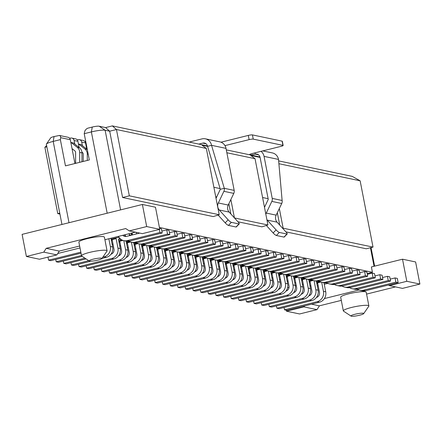 <?xml version="1.0" encoding="UTF-8"?>
<svg xmlns="http://www.w3.org/2000/svg" width="442" height="442" viewBox="0 0 442 442"><rect width="100%" height="100%" fill="white"/><g stroke="black" fill="none" stroke-linecap="round" stroke-linejoin="round"><path stroke-width="0.66" d="M69.659 138.302L70.51 138.086A3.254 3.033 -78.1 0 1 71.792 138.064L75.599 138.865A3.254 3.033 101.9 0 1 77.914 141.302L79.107 147.462M77.267 139.899L78.118 139.689A3.254 3.033 -78.1 0 1 79.405 139.661L83.206 140.462A3.254 3.033 101.9 0 1 85.521 142.904L86.72 149.065M84.881 141.501L85.698 141.296M61.952 224.464L46.366 144.28A10.84 1.602 -11 0 1 46.443 144.02L50.703 137.854A5.42 0.801 -11 0 1 54.084 136.545L59.438 135.462L67.991 137.263A3.254 3.033 101.9 0 1 70.3 139.7L74.93 163.518M74.797 144.053L74.107 140.501A3.254 3.033 -78.1 0 0 71.792 138.064M70.3 139.7L60.714 137.683L60.361 139.628L53.2 141.407L54.084 136.545M107.179 213.221L91.378 131.915L84.218 133.694L89.323 159.943L65.46 165.872L60.361 139.628M60.714 137.683L60.521 136.219L59.438 135.462M82.405 145.656L81.715 142.103A3.254 3.033 -78.1 0 0 79.405 139.661M84.218 133.694L84.914 130.749L86.411 128.937L87.743 128.197L92.256 127.053A5.42 0.801 -11 0 1 99.13 126.219L105.599 127.583L112.356 125.898L207.475 145.915M226.304 149.877L259.99 156.965M278.653 160.894L352.241 176.38L360.136 180.806L278.896 163.711M279.725 225.072L277.322 212.724M237.94 221.779L261.924 226.829L267.924 224.984L234.459 217.945M230.851 213.961L228.857 203.718M105.599 127.583L109.688 131.208L122.578 197.502L213.215 216.574L219.215 214.735L129.335 195.823L116.45 129.528L109.688 131.208L105.124 130.246L99.13 126.219M112.329 240.553L111.345 240.343M118.804 237.243L119.926 239.415L118.401 239.094L120.241 248.564A8.669 8.094 -78.1 0 1 113.925 258.957L81.317 267.067L79.035 266.587L111.644 258.476A8.669 8.094 -78.1 0 0 117.959 248.084L116.119 238.614L114.594 238.293L111.113 239.155L118.953 237.21M125.009 235.702L125.324 235.625M120.765 239.205L119.926 239.415M119.937 242.155L118.959 241.945M118.727 240.757L121.937 239.962L118.727 240.757M126.65 241.233L126.141 241.36L126.65 241.233M127.55 243.757L126.567 243.548M126.335 242.36L129.545 241.564L126.335 242.36M134.263 242.835L133.755 242.962L134.263 242.835M135.158 245.354L134.18 245.15M133.948 243.962L137.158 243.161L133.948 243.962M141.871 244.437L141.363 244.564L141.871 244.437M142.772 246.956L141.788 246.752M141.556 245.564L144.766 244.763L141.556 245.564M149.484 246.039L148.971 246.166L149.484 246.039M150.379 248.559L149.396 248.354M149.169 247.166L152.38 246.365L149.169 247.166M157.092 247.642L156.584 247.769L157.092 247.642M157.987 250.161L157.009 249.957M156.777 248.763L159.987 247.968L156.777 248.763M164.706 249.238L164.192 249.365L164.706 249.238M165.601 251.763L164.617 251.553M164.391 250.365L167.601 249.57L164.391 250.365M172.314 250.841L171.805 250.968L172.314 250.841M173.209 253.365L172.231 253.155M171.999 251.968L175.209 251.172L171.999 251.968M179.927 252.443L179.413 252.57L179.927 252.443M180.822 254.968L179.839 254.758M179.612 253.57L182.822 252.774L179.612 253.57M187.535 254.045L187.027 254.172L187.535 254.045M188.43 256.564L187.452 256.36M187.22 255.172L190.43 254.371L187.22 255.172M195.149 255.647L194.635 255.774L195.149 255.647M196.044 258.167L195.06 257.962M194.828 256.774L198.044 255.973L194.828 256.774M202.756 257.25L202.248 257.377L202.756 257.25M203.651 259.769L202.674 259.565M202.442 258.377L205.652 257.575L202.442 258.377M210.364 258.852L209.856 258.979L210.364 258.852M211.265 261.371L210.282 261.167M210.049 259.979L213.259 259.178L210.049 259.979M217.978 260.448L217.47 260.576L217.978 260.448M218.873 262.973L217.895 262.769M217.663 261.576L220.873 260.78L217.663 261.576M225.586 262.051L225.077 262.178L225.586 262.051M226.486 264.576L225.503 264.366M225.271 263.178L228.481 262.382L225.271 263.178M233.199 263.653L232.691 263.78L233.199 263.653M234.094 266.178L233.116 265.968M232.884 264.78L236.094 263.985L232.884 264.78M240.807 265.255L240.299 265.382L240.807 265.255M241.708 267.775L240.724 267.57M240.492 266.382L243.702 265.581L240.492 266.382M248.421 266.858L247.912 266.985L248.421 266.858M249.316 269.377L248.338 269.172M248.106 267.985L251.316 267.183L248.106 267.985M256.029 268.46L255.52 268.587L256.029 268.46M256.929 270.979L255.946 270.775M255.714 269.587L258.924 268.786L255.714 269.587M263.642 270.062L263.128 270.189L263.642 270.062M264.537 272.581L263.554 272.377M263.327 271.189L266.537 270.388L263.327 271.189M271.25 271.664L270.742 271.786L271.25 271.664M272.145 274.184L271.167 273.979M270.935 272.786L274.145 271.99L270.935 272.786M278.863 273.261L278.349 273.388L278.863 273.261M279.758 275.786L278.775 275.576M278.548 274.388L281.758 273.592L278.548 274.388M286.471 274.863L285.963 274.99L286.471 274.863M287.366 277.388L286.388 277.178M286.156 275.99L289.366 275.195L286.156 275.99M294.085 276.465L293.571 276.593L294.085 276.465M294.98 278.99L293.996 278.78M293.764 277.593L296.98 276.797L293.764 277.593M301.693 278.068L301.184 278.195L301.693 278.068M302.588 280.587L301.61 280.383M301.378 279.195L304.588 278.394L301.378 279.195M309.306 279.67L308.792 279.797L309.306 279.67M310.201 282.189L309.218 281.985M308.986 280.797L312.201 279.996L308.986 280.797M316.914 281.272L316.406 281.399L316.914 281.272M132.379 234.365L131.396 234.161M131.39 234.116L132.285 233.895M317.809 283.792L316.831 283.587M316.599 282.399L319.809 281.598L316.599 282.399M324.522 282.874L324.014 282.996L324.522 282.874M159.413 227.459L372.44 272.289L367.192 273.592M310.941 285.996L309.958 285.792M303.328 284.394L302.35 284.189M295.72 282.797L294.737 282.587M288.107 281.195L287.129 280.985M280.499 279.593L279.515 279.383M272.885 277.99L271.907 277.786M265.277 276.388L264.294 276.184M257.664 274.786L256.686 274.581M250.056 273.184L249.073 272.979M242.448 271.581L241.465 271.377M234.835 269.985L233.857 269.775M227.227 268.382L226.243 268.172M219.613 266.78L218.635 266.576M212.005 265.178L211.022 264.973M204.392 263.576L203.414 263.371M196.784 261.973L195.8 261.769M189.17 260.371L188.193 260.167M181.563 258.774L180.579 258.564M173.949 257.172L172.971 256.962M166.341 255.57L165.358 255.36M158.728 253.968L157.75 253.763M151.12 252.365L150.136 252.161M143.506 250.763L142.528 250.559M135.898 249.161L134.915 248.957M128.29 247.564L127.307 247.354M120.677 245.962L119.699 245.752M113.069 244.36L112.086 244.15M317.301 285.996L318.196 285.775M324.262 284.267L327.798 283.388M279.322 208.536L283.145 228.188L373.026 247.1L360.136 180.806M267.924 224.984L255.034 158.689L226.862 152.761M230.857 199.53L234.431 217.912M46.863 146.827L44.874 147.324L57.758 213.619L59.935 214.077M92.256 127.053L91.378 131.915A10.84 1.602 -11 0 1 105.124 130.246L120.6 209.884M46.443 144.02A10.84 1.602 -11 0 1 53.2 141.407L69.007 222.713M219.215 214.735L206.331 148.44L116.45 129.528L112.356 125.898M388.485 285.024L389.413 285.626L406.811 281.3L402.513 259.205L371.396 266.94L372.44 272.289M373.026 247.1L366.263 248.785L285.886 231.868M406.811 281.3L419.9 284.057L415.607 261.957L402.513 259.205M296.267 285.62L295.361 285.847M289.062 287.411L287.56 287.786M286.328 310.207L286.521 311.212L299.61 313.964L317.008 309.643L319.395 305.825L341.296 300.378M286.521 311.212L303.919 306.886L317.008 309.643M311.505 304.168L319.395 305.825M303.919 306.886L304.538 305.897M351.053 316.102L343.539 311.151A13.006 1.923 -11 0 1 343.34 310.897L340.683 297.217A13.006 1.923 -11 0 1 348.887 293.775A13.006 1.923 -11 0 1 366.219 292.256L368.877 305.936A13.006 1.923 -11 0 1 368.788 306.245L363.678 313.643A6.503 0.961 -11 0 1 357.523 315.676A6.503 0.961 -11 0 1 351.053 316.102A6.503 0.961 -11 0 1 355.053 314.251A6.503 0.961 -11 0 1 363.678 313.643M366.578 294.096L395.485 286.908M324.406 298.571L358.793 290.018M389.413 285.626L402.502 288.383L419.9 284.057M343.34 310.897A13.006 1.923 -11 0 1 351.545 307.455A13.006 1.923 -11 0 1 368.877 305.936M122.578 197.502L129.335 195.823M59.747 213.127L57.758 213.619M22.1 234.376L142.39 204.464L146.683 226.564L129.285 230.89L125.705 228.558L46.178 248.332L43.791 252.144L26.393 256.471L22.1 234.376M146.683 226.564L159.772 229.321L155.479 207.221L142.39 204.464M159.772 229.321L142.374 233.641L129.285 230.89M89.251 261.007L81.737 256.062A13.006 1.923 -11 0 1 81.543 255.808L78.88 242.128A13.006 1.923 -11 0 1 87.085 238.686A13.006 1.923 -11 0 1 104.417 237.166L107.08 250.846A13.006 1.923 -11 0 1 106.986 251.155L101.875 258.553A6.503 0.961 -11 0 1 95.721 260.587A6.503 0.961 -11 0 1 89.251 261.007A6.503 0.961 -11 0 1 93.251 259.161A6.503 0.961 -11 0 1 101.875 258.553M79.637 246.023L59.267 251.089L46.178 248.332M135.357 232.166L104.92 239.735M59.267 251.089L56.88 254.901L43.791 252.144M56.88 254.901L39.487 259.227L26.393 256.471M81.543 255.808A13.006 1.923 -11 0 1 89.743 252.365A13.006 1.923 -11 0 1 107.08 250.846M207.591 146.385L202.055 145.219L206.331 148.44M260.1 157.429L250.763 155.468L255.034 158.689M46.609 145.512L44.874 147.324M282.609 228.254L283.145 228.188M220.094 188.579L213.878 187.27M216.702 196.95L215.718 196.745M268.117 198.685L262.581 197.519M390.17 279.145L395.043 277.935L395.861 282.14L363.252 290.25A8.669 8.094 101.9 0 1 359.832 290.317A8.669 8.094 101.9 0 1 357.274 289.261M395.861 282.14L398.143 282.62L397.325 278.416L395.043 277.935M398.143 282.62L365.534 290.731A8.669 8.094 101.9 0 1 362.114 290.797L359.832 290.317M284.068 307.494L284.521 309.825L286.803 310.306L319.411 302.201A8.669 8.094 -78.1 0 0 325.726 291.803L323.969 282.769M284.521 309.825L317.124 301.72A8.669 8.094 -78.1 0 0 323.445 291.322L321.688 282.289M316.444 297.472A4.337 4.05 -78.1 0 0 319.467 292.311L317.627 282.841L320.831 282.046M317.627 282.841L316.643 282.631M382.557 277.543L387.43 276.333L388.247 280.543L355.644 288.648A8.669 8.094 101.9 0 1 352.219 288.714A8.669 8.094 101.9 0 1 349.661 287.659M388.247 280.543L390.535 281.024L389.717 276.814L387.43 276.333M390.535 281.024L357.926 289.129A8.669 8.094 101.9 0 1 354.506 289.195L352.219 288.714M374.949 275.941L379.822 274.731L380.639 278.941L348.031 287.046A8.669 8.094 101.9 0 1 344.611 287.112A8.669 8.094 101.9 0 1 342.053 286.057M380.639 278.941L382.921 279.421L382.103 275.211L379.822 274.731M382.921 279.421L350.313 287.527A8.669 8.094 101.9 0 1 346.893 287.593L344.611 287.112M367.335 274.338L372.208 273.128L373.026 277.338L340.423 285.444A8.669 8.094 101.9 0 1 336.997 285.51A8.669 8.094 101.9 0 1 334.439 284.455M373.026 277.338L375.313 277.819L374.496 273.609L372.208 273.128M375.313 277.819L342.705 285.924A8.669 8.094 101.9 0 1 339.285 285.991L336.997 285.51M359.727 272.736L364.6 271.526L365.418 275.736L332.809 283.841A8.669 8.094 101.9 0 1 329.389 283.913A8.669 8.094 101.9 0 1 326.831 282.858M365.418 275.736L367.7 276.217L366.882 272.007L364.6 271.526M367.7 276.217L335.097 284.322A8.669 8.094 101.9 0 1 331.671 284.388L329.389 283.913M352.114 271.139L356.987 269.924L357.81 274.134L325.202 282.245A8.669 8.094 101.9 0 1 321.776 282.311A8.669 8.094 101.9 0 1 319.218 281.256M357.81 274.134L360.092 274.615L359.274 270.405L356.987 269.924M360.092 274.615L327.483 282.725A8.669 8.094 101.9 0 1 324.063 282.792L321.776 282.311M344.506 269.537L349.379 268.322L350.197 272.532L317.588 280.642A8.669 8.094 101.9 0 1 314.168 280.709A8.669 8.094 101.9 0 1 311.61 279.653M350.197 272.532L352.478 273.012L351.661 268.802L349.379 268.322M352.478 273.012L319.875 281.123A8.669 8.094 101.9 0 1 316.45 281.189L314.168 280.709M336.892 267.935L341.771 266.725L342.589 270.929L309.98 279.04A8.669 8.094 101.9 0 1 306.56 279.106A8.669 8.094 101.9 0 1 303.997 278.051M342.589 270.929L344.87 271.41L344.053 267.2L341.771 266.725M344.87 271.41L312.262 279.521A8.669 8.094 101.9 0 1 308.842 279.587L306.56 279.106M329.284 266.333L334.158 265.123L334.975 269.333L302.367 277.438A8.669 8.094 101.9 0 1 298.947 277.504A8.669 8.094 101.9 0 1 296.389 276.449M334.975 269.333L337.257 269.808L336.439 265.603L334.158 265.123M337.257 269.808L304.654 277.919A8.669 8.094 101.9 0 1 301.229 277.985L298.947 277.504M321.671 264.73L326.55 263.52L327.367 267.73L294.759 275.836A8.669 8.094 101.9 0 1 291.339 275.902A8.669 8.094 101.9 0 1 288.775 274.847M327.367 267.73L329.649 268.211L328.831 264.001L326.55 263.52M329.649 268.211L297.041 276.316A8.669 8.094 101.9 0 1 293.621 276.383L291.339 275.902M314.063 263.128L318.936 261.918L319.754 266.128L287.151 274.233A8.669 8.094 101.9 0 1 283.725 274.3A8.669 8.094 101.9 0 1 281.167 273.244M319.754 266.128L322.036 266.609L321.218 262.399L318.936 261.918M322.036 266.609L289.433 274.714A8.669 8.094 101.9 0 1 286.007 274.78L283.725 274.3M306.455 261.526L311.328 260.316L312.146 264.526L279.537 272.631A8.669 8.094 101.9 0 1 276.117 272.697A8.669 8.094 101.9 0 1 273.554 271.648M312.146 264.526L314.428 265.007L313.61 260.797L311.328 260.316M314.428 265.007L281.819 273.112A8.669 8.094 101.9 0 1 278.399 273.178L276.117 272.697M298.842 259.929L303.715 258.714L304.532 262.924L271.929 271.034A8.669 8.094 101.9 0 1 268.504 271.101A8.669 8.094 101.9 0 1 265.946 270.045M304.532 262.924L306.82 263.404L305.997 259.194L303.715 258.714M306.82 263.404L274.211 271.51A8.669 8.094 101.9 0 1 270.786 271.581L268.504 271.101M291.234 258.327L296.107 257.111L296.925 261.321L264.316 269.432A8.669 8.094 101.9 0 1 260.896 269.498A8.669 8.094 101.9 0 1 258.332 268.443M296.925 261.321L299.206 261.802L298.389 257.592L296.107 257.111M299.206 261.802L266.598 269.913A8.669 8.094 101.9 0 1 263.178 269.979L260.896 269.498M283.62 256.725L288.493 255.509L289.311 259.719L256.708 267.83A8.669 8.094 101.9 0 1 253.283 267.896A8.669 8.094 101.9 0 1 250.725 266.841M289.311 259.719L291.598 260.2L290.781 255.99L288.493 255.509M291.598 260.2L258.99 268.311A8.669 8.094 101.9 0 1 255.57 268.377L253.283 267.896M276.012 255.122L280.885 253.912L281.703 258.117L249.095 266.228A8.669 8.094 101.9 0 1 245.675 266.294A8.669 8.094 101.9 0 1 243.117 265.239M281.703 258.117L283.985 258.598L283.167 254.393L280.885 253.912M283.985 258.598L251.376 266.708A8.669 8.094 101.9 0 1 247.956 266.775L245.675 266.294M268.399 253.52L273.272 252.31L274.09 256.52L241.487 264.625A8.669 8.094 101.9 0 1 238.061 264.692A8.669 8.094 101.9 0 1 235.503 263.636M274.09 256.52L276.377 257.001L275.559 252.791L273.272 252.31M276.377 257.001L243.769 265.106A8.669 8.094 101.9 0 1 240.349 265.172L238.061 264.692M260.791 251.918L265.664 250.708L266.482 254.918L233.873 263.023A8.669 8.094 101.9 0 1 230.453 263.089A8.669 8.094 101.9 0 1 227.895 262.034M266.482 254.918L268.764 255.399L267.946 251.189L265.664 250.708M268.764 255.399L236.161 263.504A8.669 8.094 101.9 0 1 232.735 263.57L230.453 263.089M253.178 250.316L258.051 249.106L258.874 253.316L226.265 261.421A8.669 8.094 101.9 0 1 222.84 261.487A8.669 8.094 101.9 0 1 220.282 260.437M258.874 253.316L261.156 253.796L260.338 249.586L258.051 249.106M261.156 253.796L228.547 261.902A8.669 8.094 101.9 0 1 225.127 261.968L222.84 261.487M245.57 248.719L250.443 247.503L251.26 251.713L218.652 259.819A8.669 8.094 101.9 0 1 215.232 259.89A8.669 8.094 101.9 0 1 212.674 258.835M251.26 251.713L253.542 252.194L252.725 247.984L250.443 247.503M253.542 252.194L220.939 260.299A8.669 8.094 101.9 0 1 217.514 260.371L215.232 259.89M237.956 247.117L242.835 245.901L243.653 250.111L211.044 258.222A8.669 8.094 101.9 0 1 207.624 258.288A8.669 8.094 101.9 0 1 205.06 257.233M243.653 250.111L245.934 250.592L245.117 246.382L242.835 245.901M245.934 250.592L213.326 258.703A8.669 8.094 101.9 0 1 209.906 258.769L207.624 258.288M230.348 245.514L235.221 244.299L236.039 248.509L203.43 256.62A8.669 8.094 101.9 0 1 200.011 256.686A8.669 8.094 101.9 0 1 197.452 255.631M236.039 248.509L238.321 248.99L237.503 244.78L235.221 244.299M238.321 248.99L205.718 257.1A8.669 8.094 101.9 0 1 202.292 257.167L200.011 256.686M222.735 243.912L227.613 242.702L228.431 246.907L195.823 255.017A8.669 8.094 101.9 0 1 192.403 255.084A8.669 8.094 101.9 0 1 189.839 254.028M228.431 246.907L230.713 247.387L229.895 243.183L227.613 242.702M230.713 247.387L198.104 255.498A8.669 8.094 101.9 0 1 194.684 255.564L192.403 255.084M215.127 242.31L220 241.1L220.818 245.31L188.215 253.415A8.669 8.094 101.9 0 1 184.789 253.481A8.669 8.094 101.9 0 1 182.231 252.426M220.818 245.31L223.1 245.791L222.282 241.581L220 241.1M223.1 245.791L190.496 253.896A8.669 8.094 101.9 0 1 187.071 253.962L184.789 253.481M207.519 240.708L212.392 239.498L213.21 243.708L180.601 251.813A8.669 8.094 101.9 0 1 177.181 251.879A8.669 8.094 101.9 0 1 174.618 250.824M213.21 243.708L215.492 244.188L214.674 239.978L212.392 239.498M215.492 244.188L182.883 252.294A8.669 8.094 101.9 0 1 179.463 252.36L177.181 251.879M199.906 239.105L204.779 237.895L205.596 242.105L172.993 250.211A8.669 8.094 101.9 0 1 169.568 250.277A8.669 8.094 101.9 0 1 167.01 249.227M205.596 242.105L207.884 242.586L207.06 238.376L204.779 237.895M207.884 242.586L175.275 250.691A8.669 8.094 101.9 0 1 171.85 250.758L169.568 250.277M192.298 237.503L197.171 236.293L197.988 240.503L165.38 248.608A8.669 8.094 101.9 0 1 161.96 248.68A8.669 8.094 101.9 0 1 159.396 247.625M197.988 240.503L200.27 240.984L199.452 236.774L197.171 236.293M200.27 240.984L167.662 249.089A8.669 8.094 101.9 0 1 164.242 249.161L161.96 248.68M184.684 235.906L189.557 234.691L190.375 238.901L157.772 247.012A8.669 8.094 101.9 0 1 154.346 247.078A8.669 8.094 101.9 0 1 151.788 246.023M190.375 238.901L192.662 239.382L191.839 235.172L189.557 234.691M192.662 239.382L160.054 247.492A8.669 8.094 101.9 0 1 156.634 247.559L154.346 247.078M177.076 234.304L181.949 233.089L182.767 237.299L150.158 245.409A8.669 8.094 101.9 0 1 146.738 245.476A8.669 8.094 101.9 0 1 144.18 244.42M182.767 237.299L185.049 237.779L184.231 233.569L181.949 233.089M185.049 237.779L152.44 245.89A8.669 8.094 101.9 0 1 149.02 245.956L146.738 245.476M136.456 233.923L136.153 232.332M132.484 234.906L132.108 232.978M169.463 232.702L174.336 231.492L175.154 235.697L142.551 243.807A8.669 8.094 101.9 0 1 139.125 243.873A8.669 8.094 101.9 0 1 136.567 242.818M138.545 233.404L138.434 232.812M175.154 235.697L177.441 236.177L176.623 231.967L174.336 231.492M177.441 236.177L144.832 244.288A8.669 8.094 101.9 0 1 141.412 244.354L139.125 243.873M129.583 235.63A4.337 4.05 101.9 0 1 129.324 234.774L129.119 233.719M125.423 236.1A8.669 8.094 101.9 0 1 125.351 235.763L125.141 234.708M161.855 231.1L166.728 229.89L167.546 234.1L134.937 242.205A8.669 8.094 101.9 0 1 131.517 242.271A8.669 8.094 101.9 0 1 128.959 241.216M131.583 235.133L131.208 233.199M167.546 234.1L169.827 234.58L169.01 230.37L166.728 229.89M169.827 234.58L137.219 242.686A8.669 8.094 101.9 0 1 133.799 242.752L131.517 242.271M159.341 229.426L159.932 232.498L127.329 240.603A8.669 8.094 101.9 0 1 123.904 240.669A8.669 8.094 101.9 0 1 118.478 236.365M139.771 233.094L126.511 236.393A4.337 4.05 101.9 0 1 124.799 236.426A4.337 4.05 101.9 0 1 122.788 235.293M125.976 236.487A4.337 4.05 101.9 0 1 124.434 234.884M159.932 232.498L162.22 232.978L161.402 228.768L159.59 228.387M162.22 232.978L129.611 241.083A8.669 8.094 101.9 0 1 126.191 241.15L123.904 240.669M239.238 223.917A3.254 0.652 44.1 0 1 238.989 223.956L231.376 222.354L228.42 225.398L236.028 227A3.254 0.652 44.1 0 0 236.277 226.967L239.238 223.917A3.254 0.652 44.1 0 0 238.045 221.895L229.149 212.083L219.254 210L228.149 219.812A3.254 0.652 44.1 0 0 231.376 222.354M218.276 215.237L225.193 222.862A3.254 0.652 44.1 0 0 228.42 225.398M206.044 143.788L202.79 143.103A4.326 4.039 -78.1 0 1 204.497 143.07A4.326 4.039 -78.1 0 1 207.574 146.319L220.309 189.298L216.033 198.353M229.149 212.083A6.188 5.779 -78.1 0 1 228.221 205.055L233.79 193.397L223.895 191.314L218.326 202.972A6.188 5.779 -78.1 0 0 219.254 210M233.79 193.397A4.553 4.249 -78.1 0 0 234.177 190.392L224.282 188.309A4.553 4.249 -78.1 0 1 223.895 191.314M207.574 146.319L211.547 145.33A8.663 8.083 -78.1 0 0 205.392 138.827L219.851 141.871A8.663 8.083 -78.1 0 1 226.011 148.374L234.177 190.392M226.011 148.374L211.547 145.33L224.282 188.309L220.309 189.298M205.392 138.827A8.663 8.083 -78.1 0 0 201.972 138.893L189.198 142.07M262.763 150.904L272.36 152.921A8.663 8.083 -78.1 0 1 278.521 159.424L282.123 200.48A4.553 4.249 -78.1 0 1 281.736 203.486L276.167 215.143A6.188 5.779 -78.1 0 0 277.095 222.171L285.991 231.984A3.254 0.652 44.1 0 1 287.184 234.006A3.254 0.652 44.1 0 1 286.935 234.045L279.322 232.442A3.254 0.652 44.1 0 1 276.095 229.901L267.2 220.088A6.188 5.779 101.9 0 1 266.902 219.735M286.935 234.045L283.974 237.089L276.366 235.492L279.322 232.442M202.79 143.103L198.812 144.092M276.095 229.901L273.139 232.951A3.254 0.652 44.1 0 0 276.366 235.492M273.139 232.951L266.543 225.68M283.974 237.089A3.254 0.652 44.1 0 0 284.223 237.056L287.184 234.006M264.493 207.353L268.255 199.386L260.084 157.369A4.326 4.039 101.9 0 0 257.006 154.12A4.326 4.039 101.9 0 0 255.299 154.153A4.337 0.641 -11 0 1 249.526 154.661A4.337 0.641 -11 0 1 252.26 153.512L281.084 146.346A3.254 0.481 169 0 0 283.14 145.484A3.254 0.481 169 0 0 282.93 145.363L253.249 139.12A3.254 0.481 169 0 0 249.122 139.622L224.978 145.622M265.835 214.254A6.188 5.779 101.9 0 1 266.272 213.066L271.841 201.403A4.553 4.249 101.9 0 0 272.228 198.397L264.062 156.38A8.663 8.083 101.9 0 0 261.023 151.335M283.14 145.484L282.322 141.274A3.254 0.481 169 0 0 282.112 141.153L252.426 134.909A3.254 0.481 169 0 0 248.305 135.412L220.983 142.202M276.454 305.892L276.907 308.223L279.189 308.704L311.798 300.599A8.669 8.094 -78.1 0 0 318.113 290.201L316.362 281.167M276.907 308.223L309.516 300.118A8.669 8.094 -78.1 0 0 315.831 289.72L314.074 280.687M308.831 295.875A4.337 4.05 -78.1 0 0 311.853 290.709L310.013 281.239L313.218 280.443M310.013 281.239L309.035 281.035M268.846 304.289L269.3 306.621L271.581 307.102L304.19 298.996A8.669 8.094 -78.1 0 0 310.505 288.598L308.748 279.565M269.3 306.621L301.903 298.516A8.669 8.094 -78.1 0 0 308.223 288.118L306.466 279.084M301.223 294.273A4.337 4.05 -78.1 0 0 304.245 289.107L302.405 279.637L305.61 278.841M302.405 279.637L301.422 279.432M261.233 302.687L261.686 305.024L263.973 305.505L296.576 297.394A8.669 8.094 -78.1 0 0 302.897 286.996L301.14 277.968M261.686 305.024L294.295 296.913A8.669 8.094 -78.1 0 0 300.61 286.521L298.853 277.482M293.61 292.67A4.337 4.05 -78.1 0 0 296.637 287.504L294.792 278.035L297.996 277.239M294.792 278.035L293.814 277.83M253.625 301.085L254.078 303.422L256.36 303.903L288.969 295.792A8.669 8.094 -78.1 0 0 295.284 285.399L293.527 276.366M254.078 303.422L286.687 295.311A8.669 8.094 -78.1 0 0 293.002 284.919L291.245 275.885M286.002 291.068A4.337 4.05 -78.1 0 0 289.024 285.908L287.184 276.432L290.388 275.637M287.184 276.432L286.201 276.228M246.012 299.488L246.465 301.82L248.752 302.3L281.355 294.19A8.669 8.094 -78.1 0 0 287.676 283.797L285.919 274.764M246.465 301.82L279.073 293.709A8.669 8.094 -78.1 0 0 285.388 283.316L283.637 274.283M278.388 289.466A4.337 4.05 -78.1 0 0 281.416 284.305L279.571 274.836L282.775 274.034M279.571 274.836L278.593 274.626M238.404 297.886L238.857 300.217L241.139 300.698L273.747 292.593A8.669 8.094 -78.1 0 0 280.062 282.195L278.305 273.162M238.857 300.217L271.465 292.112A8.669 8.094 -78.1 0 0 277.78 281.714L276.023 272.681M270.78 287.864A4.337 4.05 -78.1 0 0 273.802 282.703L271.963 273.233L275.167 272.432M271.963 273.233L270.979 273.023M230.79 296.284L231.243 298.615L233.531 299.096L266.134 290.991A8.669 8.094 -78.1 0 0 272.454 280.593L270.697 271.559M231.243 298.615L263.852 290.51A8.669 8.094 -78.1 0 0 270.167 280.112L268.416 271.079M263.167 286.261A4.337 4.05 -78.1 0 0 266.195 281.101L264.355 271.631L267.554 270.835M264.355 271.631L263.371 271.421M223.182 294.681L223.635 297.013L225.917 297.494L258.526 289.388A8.669 8.094 -78.1 0 0 264.841 278.99L263.084 269.957M223.635 297.013L256.244 288.908A8.669 8.094 -78.1 0 0 262.559 278.51L260.802 269.476M255.559 284.659A4.337 4.05 -78.1 0 0 258.581 279.499L256.741 270.029L259.946 269.233M256.741 270.029L255.758 269.824M215.569 293.079L216.028 295.411L218.309 295.891L250.912 287.786A8.669 8.094 -78.1 0 0 257.233 277.388L255.476 268.355M216.028 295.411L248.631 287.306A8.669 8.094 -78.1 0 0 254.951 276.907L253.194 267.874M247.945 283.062A4.337 4.05 -78.1 0 0 250.973 277.896L249.133 268.427L252.338 267.631M249.133 268.427L248.15 268.222M207.961 291.477L208.414 293.814L210.696 294.289L243.304 286.184A8.669 8.094 -78.1 0 0 249.62 275.786L247.863 266.758M208.414 293.814L241.023 285.703A8.669 8.094 -78.1 0 0 247.338 275.305L245.581 266.272M240.338 281.46A4.337 4.05 -78.1 0 0 243.36 276.294L241.52 266.824L244.724 266.029M241.52 266.824L240.542 266.62M200.353 289.875L200.806 292.212L203.088 292.692L235.697 284.582A8.669 8.094 -78.1 0 0 242.012 274.189L240.255 265.156M200.806 292.212L233.409 284.101A8.669 8.094 -78.1 0 0 239.73 273.708L237.973 264.675M232.724 279.858A4.337 4.05 -78.1 0 0 235.752 274.697L233.912 265.222L237.116 264.427M233.912 265.222L232.928 265.018M192.74 288.278L193.193 290.609L195.475 291.09L228.083 282.979A8.669 8.094 -78.1 0 0 234.398 272.587L232.647 263.554M193.193 290.609L225.801 282.499A8.669 8.094 -78.1 0 0 232.116 272.106L230.359 263.073M225.116 278.256A4.337 4.05 -78.1 0 0 228.138 273.095L226.298 263.62L229.503 262.824M226.298 263.62L225.321 263.415M185.132 286.676L185.585 289.007L187.867 289.488L220.475 281.377A8.669 8.094 -78.1 0 0 226.79 270.985L225.033 261.951M185.585 289.007L218.188 280.902A8.669 8.094 -78.1 0 0 224.508 270.504L222.751 261.471M217.503 276.653A4.337 4.05 -78.1 0 0 220.53 271.493L218.691 262.023L221.895 261.222M218.691 262.023L217.707 261.813M177.518 285.073L177.971 287.405L180.253 287.886L212.862 279.78A8.669 8.094 -78.1 0 0 219.177 269.382L217.425 260.349M177.971 287.405L210.58 279.3A8.669 8.094 -78.1 0 0 216.895 268.902L215.138 259.868M209.895 275.051A4.337 4.05 -78.1 0 0 212.917 269.891L211.077 260.421L214.282 259.625M211.077 260.421L210.099 260.211M169.91 283.471L170.363 285.803L172.645 286.283L205.254 278.178A8.669 8.094 -78.1 0 0 211.569 267.78L209.812 258.747M170.363 285.803L202.966 277.698A8.669 8.094 -78.1 0 0 209.287 267.3L207.53 258.266M202.287 273.449A4.337 4.05 -78.1 0 0 205.309 268.288L203.469 258.819L206.674 258.023M203.469 258.819L202.486 258.614M162.297 281.869L162.75 284.2L165.037 284.681L197.64 276.576A8.669 8.094 -78.1 0 0 203.955 266.178L202.204 257.145M162.75 284.2L195.358 276.095A8.669 8.094 -78.1 0 0 201.674 265.697L199.917 256.664M194.673 271.852A4.337 4.05 -78.1 0 0 197.701 266.686L195.856 257.216L199.06 256.421M195.856 257.216L194.878 257.012M154.689 280.267L155.142 282.598L157.424 283.079L190.032 274.974A8.669 8.094 -78.1 0 0 196.347 264.576L194.59 255.542M155.142 282.598L187.751 274.493A8.669 8.094 -78.1 0 0 194.066 264.095L192.309 255.062M187.065 270.25A4.337 4.05 -78.1 0 0 190.088 265.084L188.248 255.614L191.452 254.819M188.248 255.614L187.264 255.41M147.076 278.664L147.529 281.002L149.816 281.482L182.419 273.371A8.669 8.094 -78.1 0 0 188.74 262.979L186.983 253.946M147.529 281.002L180.137 272.891A8.669 8.094 -78.1 0 0 186.452 262.498L184.701 253.465M179.452 268.648A4.337 4.05 -78.1 0 0 182.48 263.487L180.634 254.012L183.839 253.216M180.634 254.012L179.656 253.807M139.468 277.068L139.921 279.399L142.202 279.88L174.811 271.769A8.669 8.094 -78.1 0 0 181.126 261.377L179.369 252.343M139.921 279.399L172.529 271.289A8.669 8.094 -78.1 0 0 178.844 260.896L177.087 251.863M171.844 267.045A4.337 4.05 -78.1 0 0 174.866 261.885L173.026 252.41L176.231 251.614M173.026 252.41L172.043 252.205M131.854 275.465L132.307 277.797L134.595 278.278L167.198 270.167A8.669 8.094 -78.1 0 0 173.518 259.774L171.761 250.741M132.307 277.797L164.916 269.686A8.669 8.094 -78.1 0 0 171.231 259.294L169.479 250.26M164.231 265.443A4.337 4.05 -78.1 0 0 167.258 260.283L165.413 250.813L168.617 250.012M165.413 250.813L164.435 250.603M124.246 273.863L124.699 276.195L126.981 276.675L159.59 268.57A8.669 8.094 -78.1 0 0 165.905 258.172L164.148 249.139M124.699 276.195L157.308 268.09A8.669 8.094 -78.1 0 0 163.623 257.692L161.866 248.658M156.623 263.841A4.337 4.05 -78.1 0 0 159.645 258.68L157.805 249.211L161.01 248.415M157.805 249.211L156.822 249.001M116.633 272.261L117.086 274.592L119.373 275.073L151.976 266.968A8.669 8.094 -78.1 0 0 158.297 256.57L156.54 247.537M117.086 274.592L149.694 266.487A8.669 8.094 -78.1 0 0 156.009 256.089L154.258 247.056M149.009 262.239A4.337 4.05 -78.1 0 0 152.037 257.078L150.197 247.608L153.402 246.813M150.197 247.608L149.214 247.404M109.025 270.659L109.478 272.99L111.76 273.471L144.368 265.366A8.669 8.094 -78.1 0 0 150.683 254.968L148.926 245.934M109.478 272.99L142.086 264.885A8.669 8.094 -78.1 0 0 148.401 254.487L146.645 245.454M141.401 260.642A4.337 4.05 -78.1 0 0 144.423 255.476L142.584 246.006L145.788 245.211M142.584 246.006L141.606 245.802M101.411 269.056L101.87 271.388L104.152 271.869L136.76 263.763A8.669 8.094 -78.1 0 0 143.075 253.365L141.318 244.332M101.87 271.388L134.473 263.283A8.669 8.094 -78.1 0 0 140.794 252.885L139.037 243.851M133.788 259.04A4.337 4.05 -78.1 0 0 136.816 253.874L134.976 244.404L138.18 243.608M134.976 244.404L133.992 244.199M93.803 267.454L94.256 269.791L96.538 270.272L129.147 262.161A8.669 8.094 -78.1 0 0 135.462 251.763L133.711 242.735M94.256 269.791L126.865 261.681A8.669 8.094 -78.1 0 0 133.18 251.288L131.423 242.249M126.18 257.437A4.337 4.05 -78.1 0 0 129.202 252.272L127.362 242.802L130.567 242.006M127.362 242.802L126.384 242.597M86.196 265.852L86.649 268.189L88.93 268.67L121.539 260.559A8.669 8.094 -78.1 0 0 127.854 250.166L126.097 241.133M86.649 268.189L119.252 260.078A8.669 8.094 -78.1 0 0 125.572 249.686L123.815 240.652M118.566 255.835A4.337 4.05 -78.1 0 0 121.594 250.675L119.754 241.199L122.959 240.404M119.754 241.199L118.771 240.995M110.959 254.233A4.337 4.05 -78.1 0 0 113.981 249.073L112.141 239.603L116.119 238.614M79.035 266.587L78.582 264.255M112.141 239.603L111.163 239.393M101.953 258.443L106.318 257.36A8.669 8.094 -78.1 0 0 112.633 246.962L110.936 238.238M70.974 262.653L71.427 264.985L73.709 265.465L90.881 261.194M102.826 257.178L104.03 256.879A8.669 8.094 -78.1 0 0 110.351 246.481L108.848 238.757M71.427 264.985L88.748 260.675M63.361 261.051L63.814 263.382L66.096 263.863L86.052 258.901M63.814 263.382L84.897 258.139M86.582 145.866L86.129 146.026M55.753 259.448L56.206 261.78L58.488 262.261L82.201 256.366M87.295 149.523A6.503 6.072 -78.1 0 0 87.196 149.44L81.035 144.573L78.753 144.092L78.516 144.423M56.206 261.78L81.483 255.498M87.278 160.452L87.284 154.031A6.503 6.072 -78.1 0 0 84.908 148.96L78.753 144.092M83.218 161.457L83.223 154.148A2.166 2.022 -78.1 0 0 82.433 152.457L81.903 152.037M47.996 257.111L48.592 260.178L50.88 260.658L81.03 253.167M81.947 161.778L81.958 152.91A6.503 6.072 -78.1 0 0 79.582 147.838L73.427 142.97L71.14 142.49L70.908 142.821M57.769 253.487L80.013 247.956M48.592 260.178L80.831 252.167M79.665 162.341L79.67 152.429A6.503 6.072 -78.1 0 0 77.3 147.357L71.14 142.49M75.604 163.352L75.615 152.545A2.166 2.022 -78.1 0 0 74.82 150.855L72.04 148.656M77.914 141.302L74.107 140.501M85.521 142.904L81.715 142.103M374.043 266.283L370.44 247.747M363.252 290.25L365.534 290.731M319.411 302.201L317.124 301.72M325.726 291.803L323.445 291.322M355.644 288.648L357.926 289.129M348.031 287.046L350.313 287.527M340.423 285.444L342.705 285.924M332.809 283.841L335.097 284.322M325.202 282.245L327.483 282.725M317.588 280.642L319.875 281.123M309.98 279.04L312.262 279.521M302.367 277.438L304.654 277.919M294.759 275.836L297.041 276.316M287.151 274.233L289.433 274.714M279.537 272.631L281.819 273.112M271.929 271.034L274.211 271.51M264.316 269.432L266.598 269.913M256.708 267.83L258.99 268.311M249.095 266.228L251.376 266.708M241.487 264.625L243.769 265.106M233.873 263.023L236.161 263.504M226.265 261.421L228.547 261.902M218.652 259.819L220.939 260.299M211.044 258.222L213.326 258.703M203.43 256.62L205.718 257.1M195.823 255.017L198.104 255.498M188.215 253.415L190.496 253.896M180.601 251.813L182.883 252.294M172.993 250.211L175.275 250.691M165.38 248.608L167.662 249.089M157.772 247.012L160.054 247.492M150.158 245.409L152.44 245.89M142.551 243.807L144.832 244.288M129.324 234.774L131.329 235.194M134.937 242.205L137.219 242.686M127.329 240.603L129.611 241.083M238.989 223.956L236.028 227M228.221 205.055L218.326 202.972M277.095 222.171L267.2 220.088M276.167 215.143L266.272 213.066M281.736 203.486L271.841 201.403M282.123 200.48L272.228 198.397M278.521 159.424L264.062 156.38M258.559 154.838L255.299 154.153L255.045 152.822M225.193 222.862L228.149 219.812M249.122 139.622L248.305 135.412M282.93 145.363L282.112 141.153M253.249 139.12L252.426 134.909M311.798 300.599L309.516 300.118M318.113 290.201L315.831 289.72M304.19 298.996L301.903 298.516M310.505 288.598L308.223 288.118M296.576 297.394L294.295 296.913M302.897 286.996L300.61 286.521M288.969 295.792L286.687 295.311M295.284 285.399L293.002 284.919M281.355 294.19L279.073 293.709M287.676 283.797L285.388 283.316M273.747 292.593L271.465 292.112M280.062 282.195L277.78 281.714M266.134 290.991L263.852 290.51M272.454 280.593L270.167 280.112M258.526 289.388L256.244 288.908M264.841 278.99L262.559 278.51M250.912 287.786L248.631 287.306M257.233 277.388L254.951 276.907M243.304 286.184L241.023 285.703M249.62 275.786L247.338 275.305M235.697 284.582L233.409 284.101M242.012 274.189L239.73 273.708M228.083 282.979L225.801 282.499M234.398 272.587L232.116 272.106M220.475 281.377L218.188 280.902M226.79 270.985L224.508 270.504M212.862 279.78L210.58 279.3M219.177 269.382L216.895 268.902M205.254 278.178L202.966 277.698M211.569 267.78L209.287 267.3M197.64 276.576L195.358 276.095M203.955 266.178L201.674 265.697M190.032 274.974L187.751 274.493M196.347 264.576L194.066 264.095M182.419 273.371L180.137 272.891M188.74 262.979L186.452 262.498M174.811 271.769L172.529 271.289M181.126 261.377L178.844 260.896M167.198 270.167L164.916 269.686M173.518 259.774L171.231 259.294M159.59 268.57L157.308 268.09M165.905 258.172L163.623 257.692M151.976 266.968L149.694 266.487M158.297 256.57L156.009 256.089M144.368 265.366L142.086 264.885M150.683 254.968L148.401 254.487M136.76 263.763L134.473 263.283M143.075 253.365L140.794 252.885M129.147 262.161L126.865 261.681M135.462 251.763L133.18 251.288M121.539 260.559L119.252 260.078M127.854 250.166L125.572 249.686M113.925 258.957L111.644 258.476M120.241 248.564L117.959 248.084M106.318 257.36L104.03 256.879M112.633 246.962L110.351 246.481M88.207 154.225L87.284 154.031M87.196 149.44L84.908 148.96M81.958 152.91L79.67 152.429M79.582 147.838L77.3 147.357M374.634 266.134L371.031 247.597"/></g></svg>
